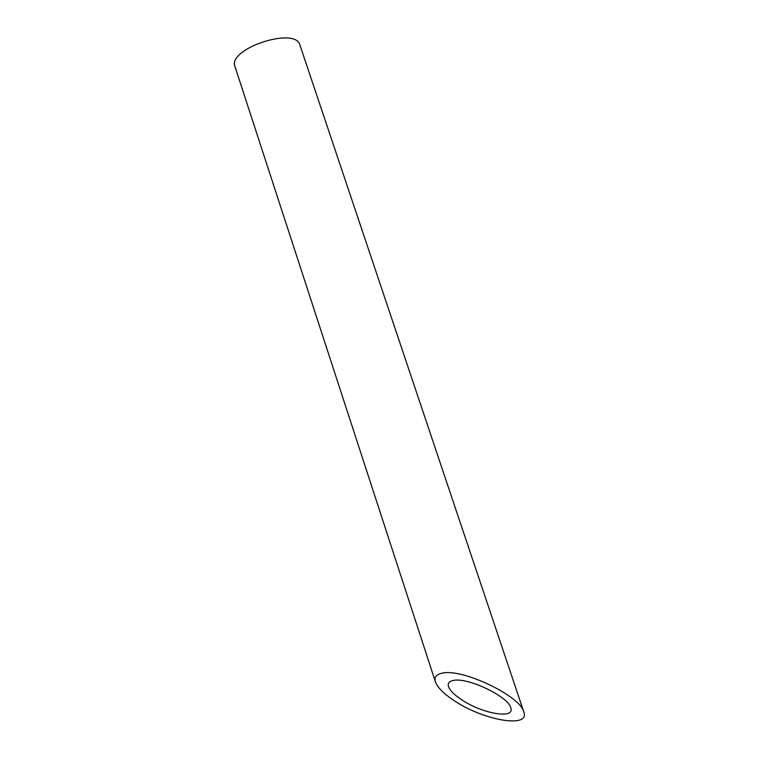 <?xml version="1.0" encoding="UTF-8"?>
<svg xmlns="http://www.w3.org/2000/svg" width="759" height="759" viewBox="0 0 759 759"><rect width="100%" height="100%" fill="white"/><g stroke="black" fill="none" stroke-linecap="round" stroke-linejoin="round"><path stroke-width="1.14" d="M453.559 680.415C449.186 681.212 447.506 683.271 448.512 686.61C450.002 690.614 454.489 695.064 461.975 699.969C482.781 713.934 515.456 719.39 510.741 707.73C508.34 696.601 467.886 677.161 453.559 680.415M435.41 681.876L235.015 66.688C226.95 48.813 295.792 26.043 299.976 45.198L523.786 711.885C520.494 696.117 462.544 668.29 442.393 673.119C436.302 674.286 433.977 677.208 435.41 681.876C437.554 687.635 443.996 694.001 454.726 701.003C484.195 720.689 530.399 728.469 523.786 711.885"/></g></svg>

